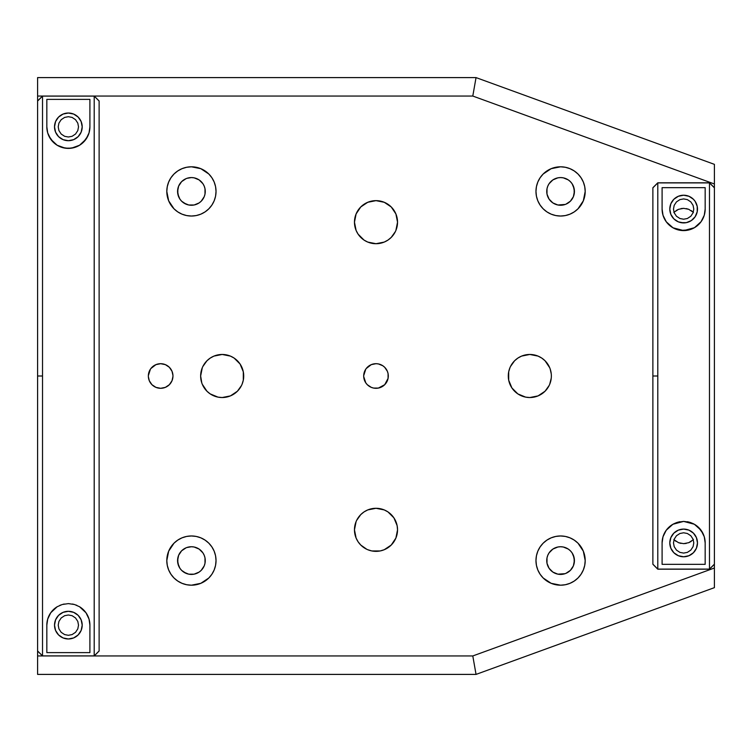 <?xml version="1.0" encoding="UTF-8"?>
<svg xmlns="http://www.w3.org/2000/svg" width="752" height="752" viewBox="0 0 752 752"><rect width="100%" height="100%" fill="white"/><g stroke="black" fill="none" stroke-linecap="round" stroke-linejoin="round"><path stroke-width="1.13" d="M657.793 182.905L652.877 187.831L652.877 376L657.793 376L657.793 182.905L652.877 187.831L652.877 564.169L657.793 569.095L657.793 376L652.877 376L652.877 564.169L657.793 569.095L709.474 569.095L714.4 564.169L714.4 187.831L714.4 564.169L709.474 569.095L709.474 182.905L709.474 569.095L657.793 569.095L657.793 182.905L709.474 182.905L657.793 182.905M662.098 542.935L662.098 564.338L705.169 564.338L705.169 542.935L705.169 564.338L662.098 564.338L662.098 542.935L663.001 536.778L666.216 530.273L669.045 527.096L672.89 524.276A21.535 21.535 0 0 0 662.098 542.935L663.001 536.778L666.216 530.273L672.89 524.276L683.634 521.399L694.34 524.247L701.024 530.226L704.267 536.749L705.169 542.935A21.535 21.535 0 0 0 701.033 530.235M701.014 530.207A21.535 21.535 0 0 0 694.35 524.257L698.185 527.058L702.988 533.488L704.267 536.749L705.169 542.935M683.634 222.912A13.846 13.846 0 0 1 669.797 209.065A13.846 13.846 0 0 1 683.634 195.219A13.846 13.846 0 0 1 697.48 209.065A13.846 13.846 0 0 1 683.634 222.912L678.342 221.859L673.848 218.86L670.85 214.367L669.797 209.065L670.85 203.773L673.848 199.28L678.342 196.281L683.634 195.219L688.935 196.281L693.429 199.28L695.149 201.376L697.217 206.368L697.217 211.773L695.149 216.755L691.323 220.58L686.341 222.648L680.936 222.648M683.634 556.781A13.846 13.846 0 0 1 669.797 542.935A13.846 13.846 0 0 1 683.634 529.088A13.846 13.846 0 0 1 697.48 542.935A13.846 13.846 0 0 1 683.634 556.781L688.935 555.719L693.429 552.72L696.427 548.227L697.48 542.935L696.427 537.633L693.429 533.14L688.935 530.141L683.634 529.088L678.342 530.141L673.848 533.14L670.85 537.633L669.797 542.935L670.85 548.227L673.848 552.72L678.342 555.719L683.634 556.781M662.136 541.684L662.738 537.746M663.546 535.17L663.884 534.343M665.351 531.57L665.905 530.705M667.616 528.543L668.678 527.434M670.107 526.174L672.307 524.614M673.736 523.806L676.95 522.461M678.915 521.926L679.874 521.728M687.403 521.728L688.343 521.916M690.289 522.452L693.504 523.787M694.942 524.605L697.132 526.146M698.57 527.425L699.651 528.543M701.353 530.686L701.926 531.57M703.374 534.324L703.731 535.189M704.53 537.727L705.141 541.722M714.4 187.831L709.474 182.905L714.4 187.831M683.634 529.088L686.341 529.352M662.098 209.065A21.535 21.535 0 0 0 683.634 230.601A21.535 21.535 0 0 0 705.169 209.065L704.276 215.213L701.08 221.699L694.444 227.696L683.765 230.601L672.993 227.79L666.281 221.812L663.02 215.279L662.098 209.065L662.098 187.662L662.098 209.065L663.02 215.279L666.281 221.812L669.13 224.98L672.993 227.79L680.814 230.413L689.518 229.783L694.444 227.696L701.08 221.699L704.276 215.213L705.169 209.065L705.169 187.662L662.098 187.662L705.169 187.662L705.169 209.065M662.136 210.231L662.747 214.292M663.546 216.811L663.903 217.685M665.341 220.421L665.934 221.323M667.607 223.447L668.716 224.594M670.173 225.873L672.373 227.414M678.953 230.084L679.902 230.272M687.431 230.262L688.362 230.074M690.392 229.52L693.579 228.166M694.998 227.358L697.189 225.807M698.608 224.547L699.642 223.466M701.372 221.285L701.917 220.449M703.383 217.648L703.722 216.83M704.539 214.245L705.132 210.334M672.89 524.276L677.843 522.189L683.634 521.399L689.387 522.179L694.34 524.247M42.526 96.115L37.6 101.041L37.6 376L42.526 376L42.526 96.115L42.526 655.885L94.207 655.885L99.123 650.959L99.123 101.041L94.207 96.115L94.207 655.885L94.207 96.115L42.526 96.115L37.6 101.041L37.6 650.959L42.526 655.885L94.207 655.885L99.123 650.959L99.123 101.041L94.207 96.115L42.526 96.115M68.366 140.699A13.846 13.846 0 0 1 54.52 126.853A13.846 13.846 0 0 1 68.366 113.016L73.658 114.069L78.152 117.068L81.15 121.561L82.203 126.853L81.15 132.155L78.152 136.648L73.658 139.646L68.366 140.699L63.065 139.646L58.571 136.648L55.573 132.155L54.52 126.853L55.573 121.561L58.571 117.068L63.065 114.069L68.366 113.016A13.846 13.846 0 0 1 82.203 126.853A13.846 13.846 0 0 1 68.366 140.699L71.064 140.436M68.366 638.984A13.846 13.846 0 0 1 54.52 625.147A13.846 13.846 0 0 1 68.366 611.301L63.065 612.354L58.571 615.352L55.573 619.845L54.52 625.147L55.573 630.439L58.571 634.932L63.065 637.931L68.366 638.984L73.658 637.931L78.152 634.932L81.15 630.439L82.203 625.147L81.15 619.845L78.152 615.352L73.658 612.354L68.366 611.301A13.846 13.846 0 0 1 82.203 625.147A13.846 13.846 0 0 1 68.366 638.984M50.722 612.786A21.535 21.535 0 0 0 46.831 625.147L47.686 619.122L50.741 612.767L57.161 606.751L62.2 604.514L68.366 603.612L74.523 604.505L79.562 606.751L85.982 612.758L89.037 619.112L89.902 625.147A21.535 21.535 0 0 0 85.982 612.758L89.037 619.112L89.902 625.147L89.902 652.614L89.902 625.147L89.262 619.958M83.293 609.628A21.535 21.535 0 0 0 79.562 606.751L85.982 612.758A21.535 21.535 0 0 0 83.312 609.646M50.751 612.758A21.535 21.535 0 0 1 57.161 606.751L50.741 612.767L47.686 619.122L46.831 625.147L46.831 652.614L89.902 652.614L46.831 652.614L46.831 625.147L47.461 619.968M48.269 617.401L48.598 616.593M50.149 613.66L50.563 613.021M52.527 610.549L53.26 609.787M54.501 608.659L56.795 606.986M59.897 605.341L60.602 605.059M63.544 604.157L64.164 604.025M72.568 604.025L73.188 604.157M76.131 605.059L76.826 605.341M79.928 606.977L82.25 608.678M83.463 609.797L84.177 610.53M86.16 613.021L86.574 613.66M88.125 616.593L88.454 617.401M50.751 139.242A21.535 21.535 0 0 0 62.172 147.486L57.161 145.249L50.741 139.233L47.696 132.907L46.831 126.853A21.535 21.535 0 0 0 50.732 139.223M89.262 132.042L89.902 126.853L89.037 132.888L87.843 136.037A21.535 21.535 0 0 0 89.902 126.853L89.037 132.888L85.982 139.242L79.543 145.258L74.495 147.495L68.338 148.388L62.19 147.486A21.535 21.535 0 0 0 71.496 148.163M87.843 136.037L83.284 142.382L79.543 145.258L71.515 148.163A21.535 21.535 0 0 0 87.834 136.046M71.515 148.163L65.17 148.153L57.161 145.249L53.43 142.372L48.899 136.056L47.696 132.907L46.831 126.853L46.831 99.386L89.902 99.386L89.902 126.853L89.902 99.386L46.831 99.386L46.831 126.853L47.47 132.061M48.269 134.599L48.598 135.416M50.149 138.349L50.563 138.979M52.537 141.461L53.26 142.213M54.501 143.331L56.785 145.014M59.897 146.659L60.602 146.941M63.544 147.843L64.164 147.975M72.568 147.975L73.179 147.843M76.14 146.941L76.826 146.659M79.928 145.023L82.212 143.35M83.453 142.213L84.205 141.442M86.16 138.979L86.583 138.34M88.125 135.407L88.454 134.599M57.161 606.751L62.2 604.514L68.366 603.612L74.523 604.505L79.562 606.751M78.152 634.932L77.494 635.553M63.065 637.931L60.677 636.653M54.783 627.845L54.52 625.147M65.659 611.564L68.366 611.301M73.658 114.069L76.055 115.347M81.94 124.155L82.203 126.853M58.571 117.068L59.239 116.447M42.526 655.885L42.526 376L37.6 376L37.6 650.959L42.526 655.885M42.526 96.049L37.6 100.975L37.6 96.049L37.6 100.975L42.526 96.049L37.6 96.049L94.207 96.049L42.526 96.049M99.123 100.975L94.207 96.049L99.123 100.975M68.366 137.005L64.625 136.3L61.185 134.035L58.929 130.594L58.214 126.853L58.929 123.121L61.185 119.681L64.625 117.415L68.366 116.701L72.098 117.415L75.538 119.681L77.804 123.121L78.518 126.853L77.804 130.594L75.538 134.035L72.098 136.3L68.366 137.005M37.6 651.025L42.526 655.951L94.207 655.951L99.123 651.025L94.207 655.951L472.792 655.951L37.6 655.951L37.6 674.403L476.044 674.403L714.4 587.65L476.044 674.403L472.792 655.951L714.4 568.014L714.4 587.65L714.4 568.014L472.792 655.951L476.044 674.403L37.6 674.403L37.6 651.025L42.526 655.951L37.6 655.951L37.6 651.025M68.366 635.299L64.625 634.585L61.185 632.319L58.929 628.879L58.214 625.147L58.929 621.406L61.185 617.965L64.625 615.7L68.366 614.995L72.098 615.7L75.538 617.965L77.804 621.406L78.518 625.147L77.804 628.879L75.538 632.319L72.098 634.585L68.366 635.299M560.578 166.803A24.609 24.609 0 0 1 585.197 191.422A24.609 24.609 0 0 1 560.578 216.031L565.382 215.561L569.997 214.16L574.255 211.885L577.987 208.821L583.317 200.84L585.197 191.422L584.718 186.618L583.317 182.003L581.042 177.745L577.987 174.013L574.255 170.958L569.997 168.683L565.382 167.282L560.578 166.803L551.16 168.683L543.179 174.013L540.115 177.745L537.84 182.003L536.439 186.618L535.969 191.422L536.439 196.216L537.84 200.84L540.115 205.089L543.179 208.821L546.911 211.885L551.16 214.16L555.784 215.561L560.578 216.031A24.609 24.609 0 0 1 535.969 191.422A24.609 24.609 0 0 1 560.578 166.803M560.578 535.969A24.609 24.609 0 0 1 585.197 560.578A24.609 24.609 0 0 1 560.578 585.197L565.382 584.718L569.997 583.317L574.255 581.042L577.987 577.987L581.042 574.255L583.317 569.997L584.718 565.382L585.197 560.578L583.317 551.16L577.987 543.179L574.255 540.115L569.997 537.84L565.382 536.439L560.578 535.969L555.784 536.439L551.16 537.84L546.911 540.115L543.179 543.179L540.115 546.911L537.84 551.16L536.439 555.784L535.969 560.578L536.439 565.382L537.84 569.997L540.115 574.255L543.179 577.987L551.16 583.317L560.578 585.197A24.609 24.609 0 0 1 535.969 560.578A24.609 24.609 0 0 1 560.578 535.969M191.422 535.969A24.609 24.609 0 0 1 216.031 560.578A24.609 24.609 0 0 1 191.422 585.197L200.84 583.317L208.821 577.987L211.885 574.255L214.16 569.997L215.561 565.382L216.031 560.578L215.561 555.784L214.16 551.16L211.885 546.911L208.821 543.179L205.089 540.115L200.84 537.84L196.216 536.439L191.422 535.969L186.618 536.439L182.003 537.84L177.745 540.115L174.013 543.179L168.683 551.16L166.803 560.578L167.282 565.382L168.683 569.997L170.958 574.255L174.013 577.987L177.745 581.042L182.003 583.317L186.618 584.718L191.422 585.197A24.609 24.609 0 0 1 166.803 560.578A24.609 24.609 0 0 1 191.422 535.969M191.422 166.803A24.609 24.609 0 0 1 216.031 191.422A24.609 24.609 0 0 1 191.422 216.031L196.216 215.561L200.84 214.16L205.089 211.885L208.821 208.821L211.885 205.089L214.16 200.84L215.561 196.216L216.031 191.422L215.561 186.618L214.16 182.003L211.885 177.745L208.821 174.013L200.84 168.683L191.422 166.803L186.618 167.282L182.003 168.683L177.745 170.958L174.013 174.013L170.958 177.745L168.683 182.003L167.282 186.618L166.803 191.422L168.683 200.84L174.013 208.821L177.745 211.885L182.003 214.16L186.618 215.561L191.422 216.031A24.609 24.609 0 0 1 166.803 191.422A24.609 24.609 0 0 1 191.422 166.803M363.705 376.602L365.773 382.834L367.296 384.704L371.291 387.365L373.603 388.07L378.397 388.07L384.704 384.704L388.07 378.397L388.07 373.603L387.365 371.291L384.704 367.296L382.834 365.773L378.397 363.93L376 363.695A12.305 12.305 0 0 1 388.305 376A12.305 12.305 0 0 1 376 388.305A12.305 12.305 0 0 1 363.695 376A12.305 12.305 0 0 1 376 363.695L371.291 364.635L366.205 368.546M397.122 217.977L397.535 222.178L395.9 213.944L391.228 206.95L384.244 202.288L376 200.643A21.535 21.535 0 0 1 397.535 222.178A21.535 21.535 0 0 1 376 243.714A21.535 21.535 0 0 1 354.465 222.178A21.535 21.535 0 0 1 376 200.643L367.756 202.288L360.772 206.95L356.1 213.944L354.465 222.178L356.1 230.422L354.878 226.38M395.9 521.578L397.122 525.62L393.907 517.855L387.966 511.915L384.244 509.922L376 508.286A21.535 21.535 0 0 1 397.535 529.822A21.535 21.535 0 0 1 376 551.357A21.535 21.535 0 0 1 354.465 529.822A21.535 21.535 0 0 1 376 508.286L367.756 509.922L364.034 511.915L360.772 514.594L356.627 520.422M230.422 356.1L234.145 358.093L230.422 356.1L222.178 354.465A21.535 21.535 0 0 1 243.714 376A21.535 21.535 0 0 1 222.178 397.535A21.535 21.535 0 0 1 200.643 376A21.535 21.535 0 0 1 222.178 354.465L213.944 356.1L210.222 358.093L206.95 360.772L202.833 366.544M538.056 356.1L541.778 358.093L538.056 356.1L529.822 354.465A21.535 21.535 0 0 1 551.357 376A21.535 21.535 0 0 1 529.822 397.535A21.535 21.535 0 0 1 508.286 376A21.535 21.535 0 0 1 529.822 354.465L521.578 356.1L517.855 358.093L514.594 360.772L510.467 366.544M565.88 178.628L568.277 179.907L563.286 177.839L560.578 177.575A13.846 13.846 0 0 1 574.425 191.422A13.846 13.846 0 0 1 560.578 205.258A13.846 13.846 0 0 1 546.742 191.422A13.846 13.846 0 0 1 560.578 177.575L557.881 177.839L552.889 179.907L549.073 183.723L547.794 186.12L549.073 183.723M565.88 547.794L568.277 549.073L563.286 547.005L560.578 546.742A13.846 13.846 0 0 1 574.425 560.578A13.846 13.846 0 0 1 560.578 574.425A13.846 13.846 0 0 1 546.742 560.578A13.846 13.846 0 0 1 560.578 546.742L557.881 547.005L552.889 549.073L549.073 552.889L547.794 555.286L549.073 552.889M202.927 552.889L204.206 555.286L202.927 552.889L199.111 549.073L194.119 547.005L191.422 546.742A13.846 13.846 0 0 1 205.258 560.578A13.846 13.846 0 0 1 191.422 574.425A13.846 13.846 0 0 1 177.575 560.578A13.846 13.846 0 0 1 191.422 546.742L186.722 547.559M202.927 183.723L204.206 186.12L202.927 183.723L199.111 179.907L194.119 177.839L191.422 177.575A13.846 13.846 0 0 1 205.258 191.422A13.846 13.846 0 0 1 191.422 205.258A13.846 13.846 0 0 1 177.575 191.422A13.846 13.846 0 0 1 191.422 177.575L186.947 178.318M172.941 375.398L172.02 371.291L169.36 367.296L165.365 364.635L160.655 363.695A12.305 12.305 0 0 1 172.96 376A12.305 12.305 0 0 1 160.655 388.305A12.305 12.305 0 0 1 148.351 376A12.305 12.305 0 0 1 160.655 363.695L155.946 364.635L150.861 368.546M148.36 376.602L149.281 380.709L151.951 384.704L155.946 387.365L160.655 388.305L165.365 387.365L169.36 384.704L172.02 380.709L172.951 376.404M170.883 382.834L170.45 383.454M150.419 369.166L148.36 375.596M186.12 204.206L181.627 201.207L183.723 202.927L188.714 204.995L194.119 204.995L199.111 202.927L201.207 201.207L204.206 196.714L202.927 199.111M178.628 196.714L177.575 191.422L178.628 186.12L177.839 188.714L177.839 194.119L179.907 199.111L181.627 201.207M181.627 181.627L186.12 178.628L181.627 181.627L178.628 186.12M197.334 178.901L198.246 179.371M204.206 186.12L204.995 188.714L204.206 186.12M204.995 194.119L204.206 196.714L204.995 194.119L204.995 188.714M186.12 573.372L181.627 570.373L183.723 572.093L188.714 574.161L194.119 574.161L199.111 572.093L201.207 570.373L204.206 565.88L202.927 568.277M178.628 565.88L177.575 560.578L178.628 555.286L177.839 557.881L177.839 563.286L179.907 568.277L181.627 570.373M181.627 550.793L186.12 547.794L181.627 550.793L178.628 555.286M204.206 555.286L204.995 557.881L204.206 555.286M204.995 563.286L204.206 565.88L204.995 563.286L204.995 557.881M198.246 572.629L197.334 573.099M554.666 573.099L553.754 572.629M549.073 568.277L547.005 563.286L549.073 568.277L552.889 572.093L557.881 574.161L565.053 573.682M547.005 557.881L547.794 555.286L547.005 557.881L547.005 563.286M568.277 549.073L570.373 550.793L568.277 549.073M573.372 555.286L574.425 560.578L573.372 565.88L574.161 563.286L574.161 557.881L572.093 552.889L570.373 550.793M570.373 570.373L565.88 573.372L570.373 570.373L573.372 565.88M549.073 199.111L547.005 194.119L549.073 199.111L552.889 202.927L557.881 204.995L565.278 204.441M547.005 188.714L547.794 186.12L547.005 188.714L547.005 194.119M553.754 179.371L554.666 178.901M568.277 179.907L570.373 181.627L568.277 179.907M573.372 186.12L574.425 191.422L573.372 196.714L574.161 194.119L574.161 188.714L572.093 183.723L570.373 181.627M570.373 201.207L565.88 204.206L570.373 201.207L573.372 196.714M521.578 395.9L517.855 393.907L525.62 397.122L529.822 397.535L538.056 395.9L545.05 391.228L549.167 385.456M509.922 384.244L508.7 380.202L511.915 387.966L517.855 393.907M508.39 378.115L508.7 371.798L508.7 380.202M551.254 373.885L550.191 369.025M549.712 384.244L551.254 378.115M213.944 395.9L210.222 393.907L217.977 397.122L222.178 397.535L230.422 395.9L237.406 391.228L241.533 385.456M202.288 367.756L200.643 376L201.809 382.975M200.643 376L200.746 373.885M242.078 367.756L243.3 371.798L240.085 364.034L234.145 358.093M243.61 373.885L243.3 380.202L243.3 371.798M354.878 534.023L354.465 529.822L356.1 538.056L358.093 541.778L360.772 545.05L366.816 549.298M384.244 202.288L385.184 202.702M356.1 230.422L358.093 234.145L364.034 240.085L367.756 242.078L376 243.714L384.244 242.078L387.966 240.085L391.228 237.406L395.373 231.578M386.227 382.834L385.795 383.454M365.773 369.166L363.705 375.596M714.4 164.35L714.4 187.727L709.474 182.802L657.793 182.802L652.877 187.727L657.793 182.802L709.474 182.802L714.4 187.727L714.4 183.986L472.792 96.049L714.4 183.986L714.4 164.35L476.044 77.597L37.6 77.597L37.6 96.049L37.6 77.597L476.044 77.597L714.4 164.35M714.4 564.273L714.4 568.014L714.4 564.273L709.474 569.198L714.4 564.273M94.207 96.049L472.792 96.049L476.044 77.597L472.792 96.049L94.207 96.049M509.922 367.756L508.7 371.798M549.712 367.756L545.05 360.772L541.778 358.093M202.288 384.244L206.95 391.228L210.222 393.907M242.078 384.244L243.3 380.202M356.1 521.578L354.465 529.822M367.756 549.712L371.798 550.943L380.202 550.943L384.244 549.712L391.228 545.05L395.9 538.056L397.535 529.822L397.122 525.62M395.9 230.422L397.535 222.178M673.848 539.607L678.539 542.69L683.634 543.658L688.729 542.69L693.429 539.607M693.429 212.393L688.729 209.31L683.634 208.342L678.539 209.31L673.848 212.393M174.013 208.821L173.242 208.003M200.84 537.84L205.089 540.115M577.987 543.179L578.758 543.997M551.16 214.16L546.911 211.885M691.191 541.421L688.729 542.69M686.266 543.414L683.634 543.658M681.011 543.414L678.539 542.69M676.086 541.421L673.999 539.748M676.086 210.579L678.539 209.31M681.011 208.586L683.634 208.342M686.266 208.586L688.729 209.31M691.191 210.579L693.278 212.252M683.634 198.913L687.375 199.628L690.815 201.893L693.071 205.334L693.786 209.065L693.071 212.807L690.815 216.247L687.375 218.503L683.634 219.217L679.902 218.503L676.462 216.247L674.196 212.807L673.482 209.065L674.196 205.334L676.462 201.893L679.902 199.628L683.634 198.913M652.877 564.273L657.793 569.198L709.474 569.198L657.793 569.198L652.877 564.273M683.634 532.783L687.375 533.497L690.815 535.753L693.071 539.193L693.786 542.935L693.071 546.666L690.815 550.107L687.375 552.372L683.634 553.087L679.902 552.372L676.462 550.107L674.196 546.666L673.482 542.935L674.196 539.193L676.462 535.753L679.902 533.497L683.634 532.783"/></g></svg>
